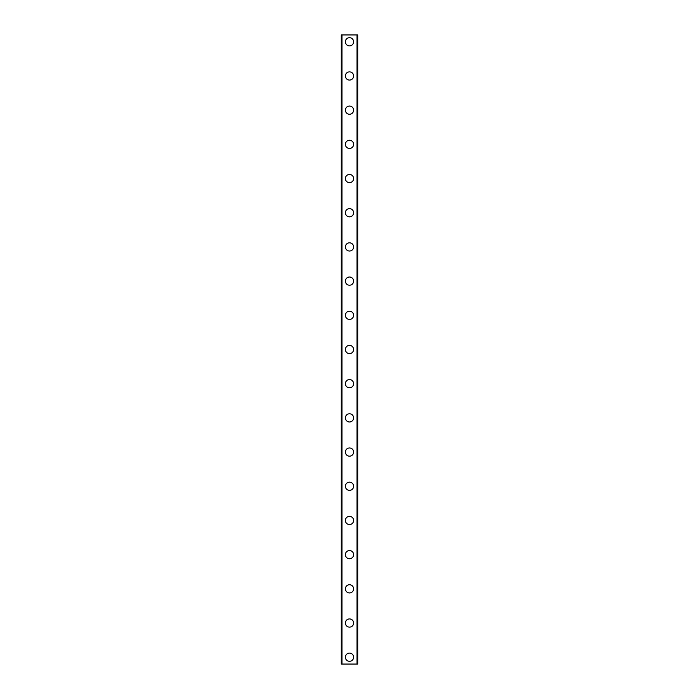 <?xml version="1.0" encoding="UTF-8"?>
<svg xmlns="http://www.w3.org/2000/svg" width="699" height="699" viewBox="0 0 699 699"><rect width="100%" height="100%" fill="white"/><g stroke="black" fill="none" stroke-linecap="round" stroke-linejoin="round"><path stroke-width="1.05" d="M345.393 657.209A4.107 4.107 0 0 1 349.5 653.111A4.107 4.107 0 0 1 353.607 657.209A4.107 4.107 0 0 1 349.5 661.315A4.107 4.107 0 0 1 345.393 657.209M345.393 623.019A4.107 4.107 0 0 1 349.5 618.921A4.107 4.107 0 0 1 353.607 623.019A4.107 4.107 0 0 1 349.5 627.125A4.107 4.107 0 0 1 345.393 623.019M345.393 588.829A4.107 4.107 0 0 1 349.5 584.731A4.107 4.107 0 0 1 353.607 588.829A4.107 4.107 0 0 1 349.5 592.935A4.107 4.107 0 0 1 345.393 588.829M345.393 554.639A4.107 4.107 0 0 1 349.5 550.541A4.107 4.107 0 0 1 353.607 554.639A4.107 4.107 0 0 1 349.5 558.746A4.107 4.107 0 0 1 345.393 554.639M345.393 520.449A4.107 4.107 0 0 1 349.5 516.351A4.107 4.107 0 0 1 353.607 520.449A4.107 4.107 0 0 1 349.5 524.556A4.107 4.107 0 0 1 345.393 520.449M345.393 486.259A4.107 4.107 0 0 1 349.5 482.161A4.107 4.107 0 0 1 353.607 486.259A4.107 4.107 0 0 1 349.5 490.366A4.107 4.107 0 0 1 345.393 486.259M345.393 452.07A4.107 4.107 0 0 1 349.5 447.972A4.107 4.107 0 0 1 353.607 452.07A4.107 4.107 0 0 1 349.5 456.176A4.107 4.107 0 0 1 345.393 452.07M345.393 417.88A4.107 4.107 0 0 1 349.5 413.782A4.107 4.107 0 0 1 353.607 417.88A4.107 4.107 0 0 1 349.5 421.986A4.107 4.107 0 0 1 345.393 417.88M345.393 383.69A4.107 4.107 0 0 1 349.5 379.583A4.107 4.107 0 0 1 353.607 383.69A4.107 4.107 0 0 1 349.5 387.796A4.107 4.107 0 0 1 345.393 383.69M345.393 349.5A4.107 4.107 0 0 1 349.5 345.393A4.107 4.107 0 0 1 353.607 349.5A4.107 4.107 0 0 1 349.5 353.607A4.107 4.107 0 0 1 345.393 349.5M345.393 315.31A4.107 4.107 0 0 1 349.5 311.204A4.107 4.107 0 0 1 353.607 315.31A4.107 4.107 0 0 1 349.5 319.417A4.107 4.107 0 0 1 345.393 315.31M345.393 281.12A4.107 4.107 0 0 1 349.5 277.014A4.107 4.107 0 0 1 353.607 281.12A4.107 4.107 0 0 1 349.5 285.218A4.107 4.107 0 0 1 345.393 281.12M345.393 246.93A4.107 4.107 0 0 1 349.5 242.824A4.107 4.107 0 0 1 353.607 246.93A4.107 4.107 0 0 1 349.5 251.028A4.107 4.107 0 0 1 345.393 246.93M345.393 212.741A4.107 4.107 0 0 1 349.5 208.634A4.107 4.107 0 0 1 353.607 212.741A4.107 4.107 0 0 1 349.5 216.839A4.107 4.107 0 0 1 345.393 212.741M345.393 178.551A4.107 4.107 0 0 1 349.5 174.444A4.107 4.107 0 0 1 353.607 178.551A4.107 4.107 0 0 1 349.5 182.649A4.107 4.107 0 0 1 345.393 178.551M345.393 144.361A4.107 4.107 0 0 1 349.5 140.254A4.107 4.107 0 0 1 353.607 144.361A4.107 4.107 0 0 1 349.5 148.459A4.107 4.107 0 0 1 345.393 144.361M345.393 110.171A4.107 4.107 0 0 1 349.5 106.065A4.107 4.107 0 0 1 353.607 110.171A4.107 4.107 0 0 1 349.5 114.269A4.107 4.107 0 0 1 345.393 110.171M345.393 75.981A4.107 4.107 0 0 1 349.5 71.875A4.107 4.107 0 0 1 353.607 75.981A4.107 4.107 0 0 1 349.5 80.079A4.107 4.107 0 0 1 345.393 75.981M345.393 41.791A4.107 4.107 0 0 1 349.5 37.685A4.107 4.107 0 0 1 353.607 41.791A4.107 4.107 0 0 1 349.5 45.889A4.107 4.107 0 0 1 345.393 41.791M341.977 34.95L341.295 34.95L341.295 664.05L357.705 664.05L357.705 34.95L341.977 34.95L341.977 664.05M357.023 34.95L357.023 664.05"/></g></svg>
